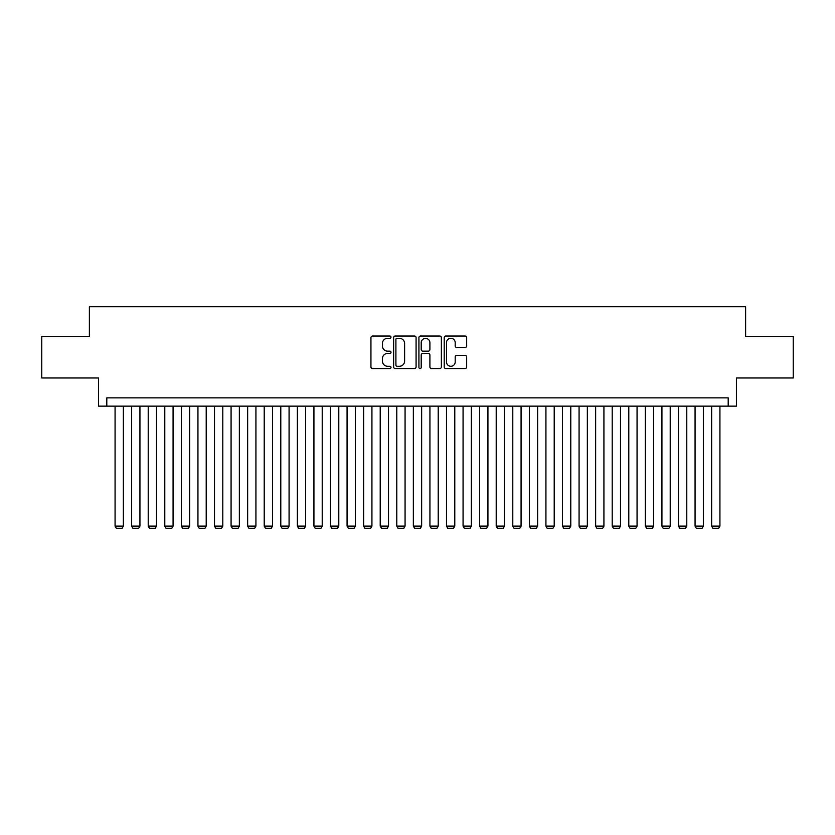 <?xml version="1.0" encoding="UTF-8"?>
<svg xmlns="http://www.w3.org/2000/svg" width="835" height="835" viewBox="0 0 835 835"><rect width="100%" height="100%" fill="white"/><g stroke="black" fill="none" stroke-linecap="round" stroke-linejoin="round"><path stroke-width="1.25" d="M390.989 337.163A1.138 1.138 0 0 0 389.851 336.025L372.567 336.025A1.628 1.628 0 0 0 370.938 337.653L370.938 366.93A1.628 1.628 0 0 0 372.567 368.559L389.851 368.559A1.138 1.138 0 0 0 390.989 367.421A1.138 1.138 0 0 0 389.851 366.283L387.607 366.283A5.208 5.208 0 0 1 382.409 361.075L382.409 358.632A5.208 5.208 0 0 1 387.607 353.435L389.851 353.435A1.138 1.138 0 0 0 390.989 352.297A1.138 1.138 0 0 0 389.851 351.159L387.607 351.159A5.208 5.208 0 0 1 382.409 345.951L382.409 343.509A5.208 5.208 0 0 1 387.607 338.3L389.851 338.3A1.138 1.138 0 0 0 390.989 337.163M465.032 347.496A1.628 1.628 0 0 0 466.661 345.867L466.661 337.653A1.628 1.628 0 0 0 465.032 336.025L445.838 336.025A1.628 1.628 0 0 0 444.22 337.653L444.22 366.93A1.628 1.628 0 0 0 445.838 368.559L465.032 368.559A1.628 1.628 0 0 0 466.661 366.93L466.661 357.015A1.628 1.628 0 0 0 465.032 355.386L456.818 355.386A1.628 1.628 0 0 0 455.2 357.015L455.2 361.931A4.352 4.352 0 0 1 450.848 366.283A4.352 4.352 0 0 1 446.495 361.931L446.495 342.653A4.352 4.352 0 0 1 450.848 338.3A4.352 4.352 0 0 1 455.2 342.653L455.2 345.867A1.628 1.628 0 0 0 456.818 347.496L465.032 347.496M728.203 406.144L736.491 406.144L736.491 377.973L793.25 377.973L793.25 336.547L745.613 336.547L745.613 306.727L89.387 306.727L89.387 336.547L41.75 336.547L41.75 377.973L98.509 377.973L98.509 406.144L728.203 406.144L728.203 397.867L106.796 397.867L106.796 406.144M416.08 337.653A1.628 1.628 0 0 0 414.452 336.025L395.258 336.025A1.628 1.628 0 0 0 393.629 337.653L393.629 366.93A1.628 1.628 0 0 0 395.258 368.559L414.452 368.559A1.628 1.628 0 0 0 416.08 366.93L416.08 337.653M420.548 336.025L439.742 336.025A1.628 1.628 0 0 1 441.371 337.653L441.371 366.93A1.628 1.628 0 0 1 439.742 368.559L431.528 368.559A1.628 1.628 0 0 1 429.9 366.93L429.9 355.063A1.628 1.628 0 0 0 428.271 353.435L422.823 353.435A1.628 1.628 0 0 0 421.205 355.063L421.205 367.421A1.138 1.138 0 0 1 420.057 368.559A1.138 1.138 0 0 1 418.919 367.421L418.919 337.653A1.628 1.628 0 0 1 420.548 336.025M397.042 338.3A1.138 1.138 0 0 0 395.905 339.438L395.905 365.145A1.138 1.138 0 0 0 397.042 366.283L399.401 366.283A5.208 5.208 0 0 0 404.61 361.075L404.61 343.509A5.208 5.208 0 0 0 399.401 338.3L397.042 338.3M429.9 342.736A4.352 4.352 0 0 0 425.547 338.384A4.352 4.352 0 0 0 421.205 342.736L421.205 349.531A1.628 1.628 0 0 0 422.823 351.159L428.271 351.159A1.628 1.628 0 0 0 429.9 349.531L429.9 342.736M123.361 406.144L123.361 526.123L115.073 526.123L115.073 406.144M123.361 526.123L122.119 528.273L116.315 528.273L115.073 526.123M139.936 406.144L139.936 526.123L131.648 526.123L131.648 406.144M139.936 526.123L138.694 528.273L132.89 528.273L131.648 526.123M156.5 406.144L156.5 526.123L148.223 526.123L148.223 406.144M156.5 526.123L155.258 528.273L149.465 528.273L148.223 526.123M173.075 406.144L173.075 526.123L164.787 526.123L164.787 406.144M173.075 526.123L171.833 528.273L166.029 528.273L164.787 526.123M189.649 406.144L189.649 526.123L181.362 526.123L181.362 406.144M189.649 526.123L188.407 528.273L182.604 528.273L181.362 526.123M206.214 406.144L206.214 526.123L197.937 526.123L197.937 406.144M206.214 526.123L204.972 528.273L199.179 528.273L197.937 526.123M222.788 406.144L222.788 526.123L214.501 526.123L214.501 406.144M222.788 526.123L221.546 528.273L215.743 528.273L214.501 526.123M239.363 406.144L239.363 526.123L231.076 526.123L231.076 406.144M239.363 526.123L238.121 528.273L232.318 528.273L231.076 526.123M255.927 406.144L255.927 526.123L247.651 526.123L247.651 406.144M255.927 526.123L254.685 528.273L248.893 528.273L247.651 526.123M272.502 406.144L272.502 526.123L264.215 526.123L264.215 406.144M272.502 526.123L271.26 528.273L265.457 528.273L264.215 526.123M289.077 406.144L289.077 526.123L280.79 526.123L280.79 406.144M289.077 526.123L287.835 528.273L282.032 528.273L280.79 526.123M305.641 406.144L305.641 526.123L297.364 526.123L297.364 406.144M305.641 526.123L304.399 528.273L298.606 528.273L297.364 526.123M322.216 406.144L322.216 526.123L313.929 526.123L313.929 406.144M322.216 526.123L320.974 528.273L315.171 528.273L313.929 526.123M338.791 406.144L338.791 526.123L330.503 526.123L330.503 406.144M338.791 526.123L337.549 528.273L331.745 528.273L330.503 526.123M355.355 406.144L355.355 526.123L347.068 526.123L347.068 406.144M355.355 526.123L354.113 528.273L348.32 528.273L347.068 526.123M371.93 406.144L371.93 526.123L363.642 526.123L363.642 406.144M371.93 526.123L370.688 528.273L364.885 528.273L363.642 526.123M388.505 406.144L388.505 526.123L380.217 526.123L380.217 406.144M388.505 526.123L387.263 528.273L381.459 528.273L380.217 526.123M405.069 406.144L405.069 526.123L396.782 526.123L396.782 406.144M405.069 526.123L403.827 528.273L398.034 528.273L396.782 526.123M421.644 406.144L421.644 526.123L413.356 526.123L413.356 406.144M421.644 526.123L420.402 528.273L414.598 528.273L413.356 526.123M438.218 406.144L438.218 526.123L429.931 526.123L429.931 406.144M438.218 526.123L436.966 528.273L431.173 528.273L429.931 526.123M454.783 406.144L454.783 526.123L446.495 526.123L446.495 406.144M454.783 526.123L453.541 528.273L447.737 528.273L446.495 526.123M471.358 406.144L471.358 526.123L463.07 526.123L463.07 406.144M471.358 526.123L470.115 528.273L464.312 528.273L463.07 526.123M487.932 406.144L487.932 526.123L479.645 526.123L479.645 406.144M487.932 526.123L486.68 528.273L480.887 528.273L479.645 526.123M504.497 406.144L504.497 526.123L496.209 526.123L496.209 406.144M504.497 526.123L503.255 528.273L497.451 528.273L496.209 526.123M521.071 406.144L521.071 526.123L512.784 526.123L512.784 406.144M521.071 526.123L519.829 528.273L514.026 528.273L512.784 526.123M537.636 406.144L537.636 526.123L529.359 526.123L529.359 406.144M537.636 526.123L536.394 528.273L530.601 528.273L529.359 526.123M554.21 406.144L554.21 526.123L545.923 526.123L545.923 406.144M554.21 526.123L552.968 528.273L547.165 528.273L545.923 526.123M570.785 406.144L570.785 526.123L562.498 526.123L562.498 406.144M570.785 526.123L569.543 528.273L563.74 528.273L562.498 526.123M587.349 406.144L587.349 526.123L579.072 526.123L579.072 406.144M587.349 526.123L586.107 528.273L580.315 528.273L579.072 526.123M603.924 406.144L603.924 526.123L595.637 526.123L595.637 406.144M603.924 526.123L602.682 528.273L596.879 528.273L595.637 526.123M620.499 406.144L620.499 526.123L612.212 526.123L612.212 406.144M620.499 526.123L619.257 528.273L613.454 528.273L612.212 526.123M637.063 406.144L637.063 526.123L628.786 526.123L628.786 406.144M637.063 526.123L635.821 528.273L630.028 528.273L628.786 526.123M653.638 406.144L653.638 526.123L645.351 526.123L645.351 406.144M653.638 526.123L652.396 528.273L646.593 528.273L645.351 526.123M670.213 406.144L670.213 526.123L661.925 526.123L661.925 406.144M670.213 526.123L668.971 528.273L663.167 528.273L661.925 526.123M686.777 406.144L686.777 526.123L678.5 526.123L678.5 406.144M686.777 526.123L685.535 528.273L679.742 528.273L678.5 526.123M703.352 406.144L703.352 526.123L695.064 526.123L695.064 406.144M703.352 526.123L702.11 528.273L696.307 528.273L695.064 526.123M719.927 406.144L719.927 526.123L711.639 526.123L711.639 406.144M719.927 526.123L718.684 528.273L712.881 528.273L711.639 526.123"/></g></svg>
